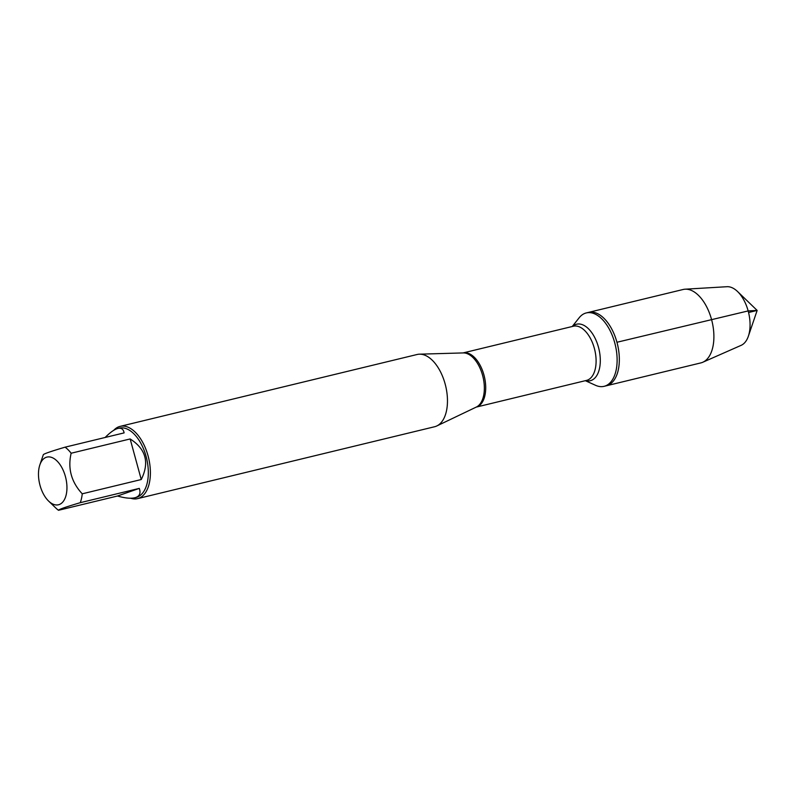 <?xml version="1.0" encoding="UTF-8"?>
<svg xmlns="http://www.w3.org/2000/svg" width="797" height="797" viewBox="0 0 797 797"><rect width="100%" height="100%" fill="white"/><g stroke="black" fill="none" stroke-linecap="round" stroke-linejoin="round"><path stroke-width="1.2" d="M572.236 326.511L579.18 317.754A37.758 20.622 76.4 0 1 586.323 312.922A37.758 20.622 76.4 0 1 614.736 342.8A37.758 20.622 76.4 0 1 604.086 386.326A37.758 20.622 76.4 0 1 595.528 385.3L585.347 380.697M616.948 342.262A37.758 20.622 -103.6 0 0 588.525 312.394A37.758 20.622 76.4 0 1 617.456 344.244A37.758 20.622 76.4 0 1 606.298 385.798A37.758 20.622 -103.6 0 0 616.948 342.262L748.154 310.92L757.15 310.432L748.562 312.514M137.562 498.633L434.644 426.734A37.17 20.294 -103.6 0 0 436.846 425.937A37.17 20.294 -103.6 0 0 445.623 385.828A37.17 20.294 -103.6 0 0 419.481 354.177A37.17 20.294 -103.6 0 0 417.15 354.486L120.078 426.385A37.17 20.294 76.4 0 1 148.043 455.784A37.17 20.294 76.4 0 1 137.562 498.633A37.17 20.294 76.4 0 1 130.678 498.225M113.772 430.29A37.17 20.294 76.4 0 1 120.078 426.385M40.029 485.363A24.528 13.4 -103.6 0 0 48.597 501.064A24.528 13.4 -103.6 0 0 65.932 495.794A24.528 13.4 -103.6 0 0 59.137 463.396A24.528 13.4 -103.6 0 0 39.85 464.9A24.528 13.4 -103.6 0 0 40.029 485.363M117.498 496.013C124.9 498.135 130.648 498.723 134.753 497.786C139.505 496.531 141.019 493.403 139.286 488.392L117.498 496.013L58.49 510.289C58.53 509.502 65.792 506.962 80.278 502.678A35.676 19.487 -103.6 0 0 82.24 493.811C71.322 482.036 67.615 468.506 71.142 453.234A35.676 19.487 -103.6 0 0 65.095 447.167C50.609 451.461 43.347 453.991 43.307 454.788A35.676 19.487 -103.6 0 0 43.078 455.426L39.85 464.9M139.286 488.392L80.278 502.678M141.248 479.535C149.647 462.569 145.941 449.05 130.15 438.948L141.248 479.535L82.24 493.811M130.15 438.948L71.142 453.234M65.095 447.167L124.103 432.891C123.405 429.145 121.363 427.66 117.966 428.427C114.499 429.314 110.235 432.333 105.144 437.473M48.597 501.064L55.81 508.018A35.676 19.487 -103.6 0 0 58.49 510.289M117.966 428.427L119.211 428.128A35.676 19.487 76.4 0 1 146.548 458.215A35.676 19.487 76.4 0 1 135.998 497.477L134.753 497.786M586.323 312.922L683.089 289.5A37.758 20.622 76.4 0 1 685.091 289.201A37.758 20.622 76.4 0 1 712.02 321.35A37.758 20.622 76.4 0 1 702.775 362.256A37.758 20.622 76.4 0 1 700.862 362.904L604.086 386.326M702.775 362.256L741.14 345.34A30.306 16.548 -103.6 0 0 748.363 336.204A30.306 16.548 -103.6 0 0 748.154 310.92A30.306 16.548 -103.6 0 0 737.554 291.523A30.306 16.548 -103.6 0 0 726.944 286.711L685.091 289.201M436.846 425.937L476.347 407.048A28.034 15.302 -103.6 0 0 482.583 375.327A28.034 15.302 -103.6 0 0 463.246 352.922L419.481 354.177M483.948 375.008A27.875 15.223 76.4 0 1 476.217 407.108L586.472 380.418A27.875 15.223 -103.6 0 0 594.343 348.289A27.875 15.223 -103.6 0 0 573.362 326.232L463.097 352.922A27.875 15.223 76.4 0 1 483.948 375.008M572.495 326.441A29.071 15.87 76.4 0 1 598.467 347.223A29.071 15.87 76.4 0 1 585.606 380.627M748.363 336.204L757.15 310.432L737.554 291.523"/></g></svg>
